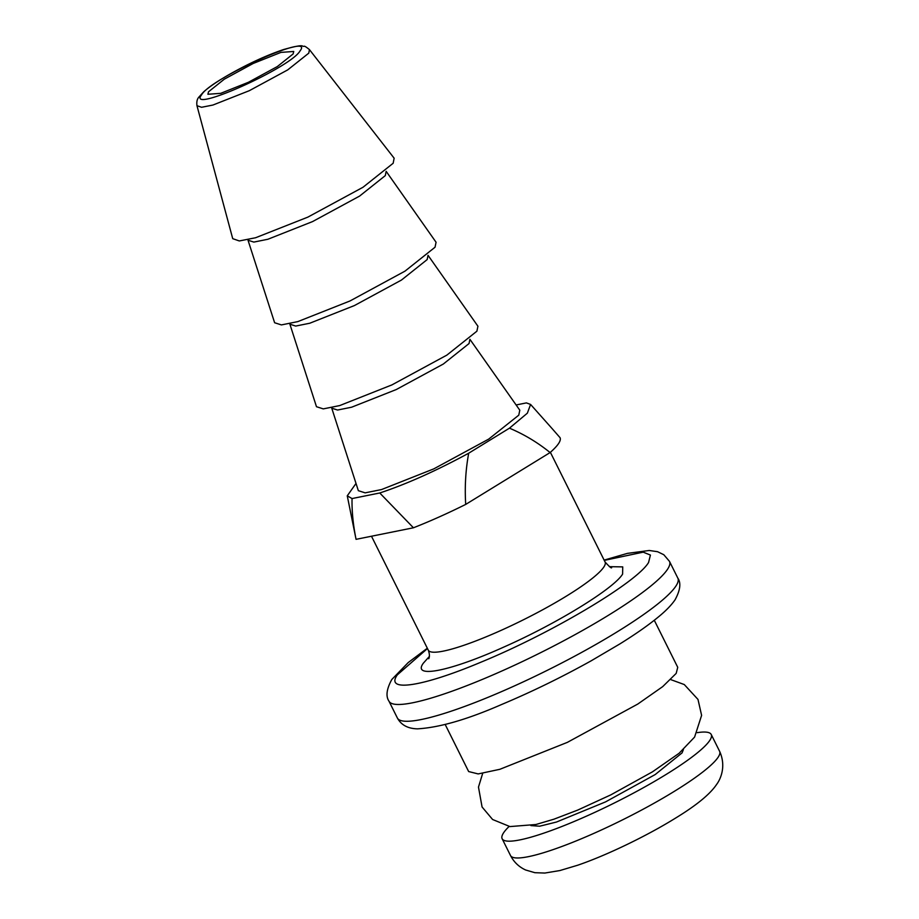 <?xml version="1.0" encoding="UTF-8"?>
<svg xmlns="http://www.w3.org/2000/svg" width="919" height="919" viewBox="0 0 919 919"><rect width="100%" height="100%" fill="white"/><g stroke="black" fill="none" stroke-linecap="round" stroke-linejoin="round"><path stroke-width="1.38" d="M507.908 478.489L465.703 504.416C464.635 486.967 465.634 469.896 468.69 453.216L509.448 428.174C523.933 434.25 537.489 442.372 550.113 452.562L507.908 478.489M697.211 732.661A116.816 18.07 153.5 0 1 711.226 734.488A116.816 18.07 153.5 0 1 709.686 740.553A116.816 18.07 153.5 0 1 600.854 809.536A116.816 18.07 153.5 0 1 502.142 838.737A116.816 18.07 153.5 0 1 503.681 832.671A116.816 18.07 153.5 0 1 509.115 826.445M445.198 724.517L468.656 771.558L478.179 773.924L499.844 769.306L567.356 742.368L637.763 704.069L662.702 686.619L676.189 673.386L677.74 667.32L654.282 620.268M427.473 648.538L397.341 674.845C384.567 692.627 422.614 686.815 481.384 662.002C551.653 633.122 636.821 582.439 648.561 562.508L650.422 555.065L643.197 552.158L604.265 560.395M550.113 452.562C558.04 445.543 561.36 440.592 560.073 437.708L552.744 429.322M465.703 504.416C447.404 513.503 429.989 521.291 413.435 527.782L379.754 492.986C406.439 484.141 436.088 470.884 468.69 453.216M413.435 527.782L356.055 539.338C353.114 524.68 351.782 511.09 352.046 498.557L347.256 495.835L356.055 539.338M356.021 483.44L347.256 495.835M379.754 492.986L352.046 498.557M509.448 428.174L527.345 413.182L530.585 404.44L526.392 402.901L516.122 404.969M518.775 415.158L519.798 410.196L469.908 339.306L469.035 343.557L443.314 364.039L396.296 389.53L351.621 407.209L337.583 410.035L331.759 408.185L358.353 490.689L365.142 492.848L381.557 489.551L433.768 468.885L488.713 439.098L518.775 415.158M476.904 331.185L477.926 326.222L428.047 255.333L427.163 259.583L401.442 280.065L354.424 305.556L309.76 323.235L295.711 326.061L289.899 324.212L316.481 406.715L323.281 408.886L339.697 405.578L391.896 384.912L446.852 355.125L476.904 331.185M435.043 247.222L436.065 242.248L386.175 171.359L385.302 175.609L359.582 196.092L312.563 221.582L267.888 239.262L253.851 242.088L248.027 240.238L274.62 322.741L281.409 324.912L297.825 321.604L350.036 300.95L404.98 271.151L435.043 247.222M196.965 105.696L232.725 238.664L239.319 240.95L255.631 237.734L307.854 217.125L362.994 187.269L393.171 163.249L394.136 158.194L309.45 49.615C306.268 46.984 304.465 45.881 304.028 46.283C301.053 46.88 306.153 43.204 283.5 49.569C266.326 55.404 248.004 63.848 228.521 74.91C217.493 81.274 209.199 86.937 203.639 91.866L198.768 97.23C197.08 99.172 196.482 101.986 196.965 105.696L201.571 107.282L212.932 105.042L249.325 90.682L287.739 69.878L308.784 53.141L309.45 49.615M201.537 94.898C186.396 114.324 291.013 67.535 300.099 50.832C315.24 31.407 210.635 78.184 201.537 94.898M293.115 53.957L293.747 51.464L280.938 52.394L253.219 63.457L224.316 79.172L208.533 91.774L207.901 94.266L220.709 93.336L248.429 82.273L277.331 66.559L293.115 53.957M510.516 855.532A116.816 18.07 -26.5 0 0 609.228 826.33A116.816 18.07 -26.5 0 0 718.061 757.348A116.816 18.07 -26.5 0 0 719.6 751.282C726.32 765.941 720.806 778.91 716.602 784.447C710.1 794.165 696.361 805.423 675.35 818.22C646.585 836.06 606.437 855.417 577.614 865.25L559.866 870.557L544.841 873.05L534.869 872.694L525.634 869.994C518.959 866.939 513.916 862.114 510.516 855.532L502.142 838.737M530.929 825.595L539.671 826.204L556.489 822.034L605.564 801.885L655.167 774.579L682.047 752.914L683.403 749.582M397.364 717.98A156.701 24.239 -26.5 0 0 529.781 678.819A156.701 24.239 -26.5 0 0 675.775 586.276A156.701 24.239 -26.5 0 0 677.843 578.143C681.209 583.002 680.267 590.239 675.051 599.831C671.364 605.173 665.861 610.836 658.544 616.821C648.619 625.035 635.73 634.064 619.877 643.92L591.147 660.83C561.498 677.326 531.607 691.915 501.475 704.563C467.38 719.462 439.385 727.561 417.502 728.847C407.887 728.641 401.178 725.022 397.364 717.98L388.99 701.197C385.635 696.315 386.566 689.089 391.793 679.509L408.22 662.565L427.324 648.24M677.843 578.143L669.469 561.348A156.701 24.239 153.5 0 1 667.401 569.481A156.701 24.239 153.5 0 1 521.406 662.025A156.701 24.239 153.5 0 1 388.99 701.197M429.403 656.396L423.303 663.231C411.792 678.98 450.448 671.203 503.968 646.999C556.948 623.576 613.823 588.631 622.6 574.111L622.737 566.885L609.389 566.667M428.851 658.578L428.748 658.751C429.77 656.671 429.61 653.8 428.277 650.147A98.77 15.278 -26.5 0 0 511.745 625.46A98.77 15.278 -26.5 0 0 603.76 567.138A98.77 15.278 -26.5 0 0 605.07 562.003C609.504 566.862 611.698 568.712 611.652 567.551M711.226 734.488L719.6 751.282M670.767 679.612L684.276 684.552L697.992 699.428L701.611 715.373L694.592 737.084L679.107 753.27L652.433 771.857L610.825 794.866L577.741 810.076L553.893 819.208L535.949 824.504L509.953 826.583L492.607 819.507L482.073 806.997L478.477 787.089L482.67 773.396M669.469 561.348L663.805 554.731L657.579 551.71L649.228 550.481L627.413 553.376L604.116 560.096M371.483 536.225L428.277 650.147M550.378 452.32L605.07 562.003M530.585 404.44L552.744 429.311"/></g></svg>
